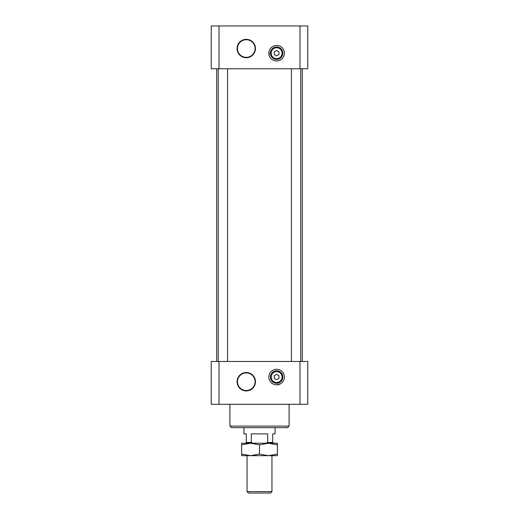 <?xml version="1.0" encoding="UTF-8"?>
<svg xmlns="http://www.w3.org/2000/svg" width="519" height="519" viewBox="0 0 519 519"><rect width="100%" height="100%" fill="white"/><g stroke="black" fill="none" stroke-linecap="round" stroke-linejoin="round"><path stroke-width="0.78" d="M269.199 55.533L268.972 51.79M219.018 404.301L211.233 404.301L211.233 361.484L307.767 361.484L307.767 404.301L219.018 404.301L219.018 361.484M274.292 375.704L274.292 378.403L276.627 379.752L278.963 378.403L278.963 375.704L276.627 374.355L274.292 375.704M278.963 54.547L278.963 51.848L276.627 50.499L274.292 51.848L274.292 54.547L276.627 55.896L278.963 54.547M276.627 46.97A6.228 6.228 0 0 1 282.018 56.312A6.228 6.228 0 0 1 271.236 56.312A6.228 6.228 0 0 1 276.627 46.97M276.627 45.413A7.785 7.785 0 0 1 283.368 57.09A7.785 7.785 0 0 1 269.886 57.09A7.785 7.785 0 0 1 276.627 45.413M276.627 370.826A6.228 6.228 0 0 1 282.018 380.168A6.228 6.228 0 0 1 271.236 380.168A6.228 6.228 0 0 1 276.627 370.826M276.627 369.269A7.785 7.785 0 0 1 283.368 380.946A7.785 7.785 0 0 1 269.886 380.946A7.785 7.785 0 0 1 276.627 369.269M246.266 39.716A8.81 8.81 0 0 1 253.895 52.932A8.81 8.81 0 0 1 238.636 52.932A8.81 8.81 0 0 1 246.266 39.716M246.266 39.327A9.199 9.199 0 0 1 254.232 53.126A9.199 9.199 0 0 1 238.299 53.126A9.199 9.199 0 0 1 246.266 39.327M246.266 372.914A8.81 8.81 0 0 1 253.895 386.13A8.81 8.81 0 0 1 238.636 386.13A8.81 8.81 0 0 1 246.266 372.914M246.266 372.525A9.199 9.199 0 0 1 254.232 386.324A9.199 9.199 0 0 1 238.299 386.324A9.199 9.199 0 0 1 246.266 372.525M229.917 404.301L229.917 426.099L289.083 426.099L289.083 404.301M289.083 426.099L287.526 427.656L231.474 427.656L229.917 426.099M218.239 68.767L218.239 361.484M291.418 68.767L291.418 361.484M219.018 68.767L211.233 68.767L211.233 25.95L219.018 25.95L219.018 68.767L307.767 68.767L307.767 25.95L219.018 25.95M283.595 49.72L283.932 50.505M284.25 51.608L284.406 53.554M276.491 384.839L280.39 383.865M302.317 68.767L302.317 361.484M246.266 443.226L246.266 442.448L251.3 442.448L252.896 443.226M243.93 427.656L243.93 433.884L246.266 433.884L246.266 442.448M266.104 443.226L267.7 442.448L267.7 433.884L251.3 433.884L251.3 442.448M267.7 442.448L272.735 442.448L272.735 443.226M275.07 427.656L275.07 433.884L272.735 433.884L272.735 442.448M259.5 454.08L268.453 455.682L277.406 455.682L277.406 443.226L241.595 443.226L241.595 454.08L250.547 455.682L259.5 454.08L259.5 444.828L250.547 443.226L241.595 444.828M241.595 454.08L241.595 455.682L268.453 455.682L277.406 454.08M277.406 444.828L268.453 443.226L259.5 444.828M247.044 491.616L271.956 491.616L270.522 493.05L248.478 493.05L247.044 491.616L247.044 455.682M276.627 47.748A5.45 5.45 0 0 1 281.343 55.922A5.45 5.45 0 0 1 271.911 55.922A5.45 5.45 0 0 1 276.627 47.748M276.627 371.604A5.45 5.45 0 0 1 281.343 379.778A5.45 5.45 0 0 1 271.911 379.778A5.45 5.45 0 0 1 276.627 371.604M299.982 25.95L299.982 68.767M299.982 404.301L299.982 361.484M227.582 68.767L227.582 361.484M300.761 68.767L300.761 361.484M216.683 68.767L216.683 361.484M271.956 455.682L271.956 491.616"/></g></svg>
